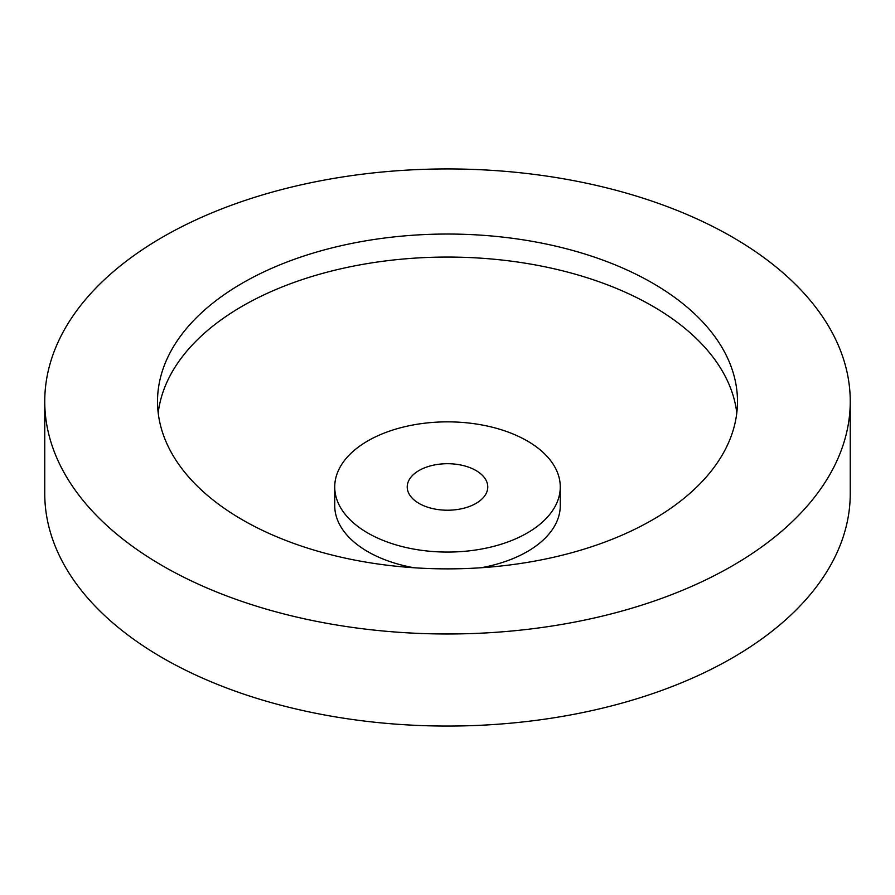 <?xml version="1.0" encoding="UTF-8"?>
<svg xmlns="http://www.w3.org/2000/svg" width="895" height="895" viewBox="0 0 895 895"><rect width="100%" height="100%" fill="white"/><g stroke="black" fill="none" stroke-linecap="round" stroke-linejoin="round"><path stroke-width="1.34" d="M419.017 503.404A40.275 23.248 180 0 1 407.225 486.958A40.275 23.248 180 0 1 432.084 465.478A40.275 23.248 180 0 1 475.983 470.524A40.275 23.248 180 0 1 487.775 486.958A40.275 23.248 180 0 1 462.916 508.45A40.275 23.248 180 0 1 419.017 503.404M732.289 237.041A402.75 232.521 180 0 1 850.25 401.463A402.75 232.521 180 0 1 601.63 616.286A402.75 232.521 180 0 1 162.711 565.886A402.75 232.521 180 0 1 44.75 401.463A402.75 232.521 180 0 1 293.37 186.641A402.75 232.521 180 0 1 732.289 237.041M850.25 401.463L850.25 493.537A402.75 232.521 180 0 1 601.63 708.359A402.75 232.521 180 0 1 162.711 657.959A402.75 232.521 180 0 1 44.75 493.537L44.75 401.463M158.202 412.975A289.98 167.421 180 0 1 345.806 267.695A289.98 167.421 180 0 1 652.544 306.101A289.98 167.421 180 0 1 736.798 412.975M242.455 519.85A289.98 167.421 180 0 1 157.52 401.463A289.98 167.421 180 0 1 336.531 246.785A289.98 167.421 180 0 1 652.544 283.077A289.98 167.421 180 0 1 737.48 401.463A289.98 167.421 180 0 1 558.469 556.131A289.98 167.421 180 0 1 242.455 519.85M413.96 567.754A112.77 65.111 180 0 1 367.755 551.633A112.77 65.111 180 0 1 334.73 505.597L334.73 486.958A112.77 65.111 180 0 1 404.35 426.814A112.77 65.111 180 0 1 527.244 440.922A112.77 65.111 180 0 1 560.27 486.958A112.77 65.111 180 0 1 490.65 547.113A112.77 65.111 180 0 1 367.755 532.995A112.77 65.111 180 0 1 334.73 486.958M560.27 486.958L560.27 505.597A112.77 65.111 180 0 1 481.04 567.754"/></g></svg>

